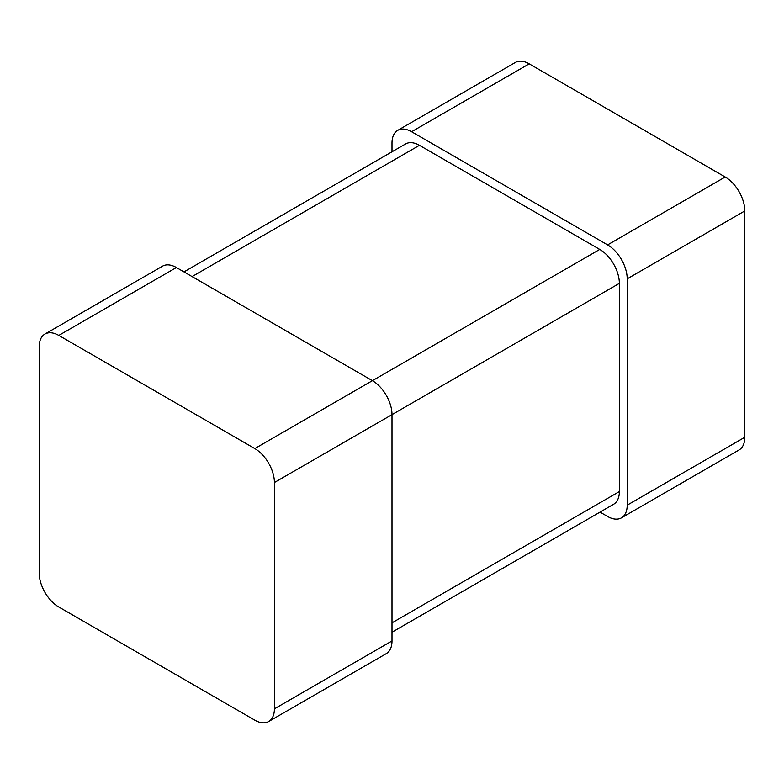 <?xml version="1.0" encoding="UTF-8"?>
<svg xmlns="http://www.w3.org/2000/svg" width="784" height="784" viewBox="0 0 784 784"><rect width="100%" height="100%" fill="white"/><g stroke="black" fill="none" stroke-linecap="round" stroke-linejoin="round"><path stroke-width="1.18" d="M39.2 573.055L39.2 346.734A27.714 16.003 60 0 1 44.943 334.043A27.714 16.003 60 0 1 58.8 335.415L254.8 448.575A27.714 16.003 -120 0 1 274.4 482.523L274.4 708.844A27.714 16.003 60 0 1 268.657 721.535A27.714 16.003 60 0 1 254.8 720.163L58.8 607.002A27.714 16.003 -120 0 1 39.2 573.055M44.943 334.043L162.543 266.148A27.714 16.003 60 0 1 176.4 267.52L372.4 380.681L254.8 448.575M392 632.218L613.617 504.269A27.714 16.003 60 0 0 619.36 491.578L619.36 283.367L392 414.628L392 640.949A27.714 16.003 60 0 1 386.257 653.64L268.657 721.535M274.4 482.523L392 414.628A27.714 16.003 -120 0 0 372.4 380.681L599.76 249.42A27.714 16.003 -120 0 1 619.36 283.367M183.966 271.891L405.583 143.942A27.714 16.003 60 0 1 419.44 145.314L599.76 249.42M392 151.782L392 143.051A27.714 16.003 60 0 1 397.743 130.36A27.714 16.003 60 0 1 411.6 131.732L607.6 244.892A27.714 16.003 -120 0 1 627.2 278.839L627.2 505.161A27.714 16.003 60 0 1 621.457 517.852A27.714 16.003 60 0 1 607.6 516.48L600.034 512.109M397.743 130.36L515.343 62.465A27.714 16.003 60 0 1 529.2 63.837L725.2 176.998L607.6 244.892M725.2 176.998A27.714 16.003 -120 0 1 744.8 210.945L744.8 437.266A27.714 16.003 60 0 1 739.057 449.957L621.457 517.852M176.4 267.52L58.8 335.415M392 640.949L274.4 708.844M619.36 491.578L392 622.849M419.44 145.314L192.08 276.576M529.2 63.837L411.6 131.732M744.8 437.266L627.2 505.161M744.8 210.945L627.2 278.839"/></g></svg>
